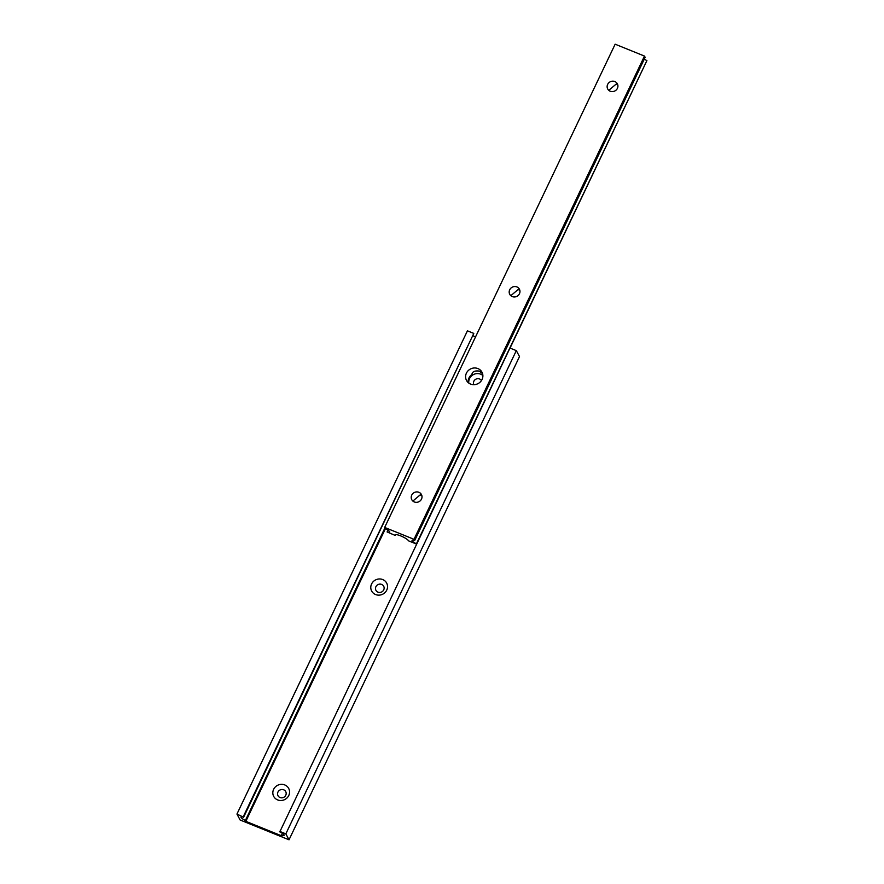 <?xml version="1.0" encoding="UTF-8"?>
<svg xmlns="http://www.w3.org/2000/svg" width="884" height="884" viewBox="0 0 884 884"><rect width="100%" height="100%" fill="white"/><g stroke="black" fill="none" stroke-linecap="round" stroke-linejoin="round"><path stroke-width="1.33" d="M382.728 579.561A8.486 7.978 -28.2 0 0 371.578 583.981A8.486 7.978 -28.2 0 0 375.589 594.545A8.486 7.978 -28.2 0 0 386.739 590.125A8.486 7.978 -28.2 0 0 382.728 579.561M381.667 584.423A4.376 4.122 -28.2 0 0 375.91 586.711A4.376 4.122 -28.2 0 0 377.976 592.158A4.376 4.122 -28.2 0 0 383.733 589.871A4.376 4.122 -28.2 0 0 381.667 584.423M284.77 784.937A8.486 7.978 151.8 0 1 288.781 795.489A8.486 7.978 151.8 0 1 277.631 799.909A8.486 7.978 151.8 0 1 273.62 789.357A8.486 7.978 151.8 0 1 284.77 784.937M283.709 789.799A4.376 4.122 151.8 0 1 285.775 795.246A4.376 4.122 151.8 0 1 280.018 797.523A4.376 4.122 151.8 0 1 277.952 792.075A4.376 4.122 151.8 0 1 283.709 789.799M482.874 375.523A8.486 7.978 -28.2 0 0 468.796 383.081M481.46 380.54A4.376 4.122 -28.2 0 0 473.769 384.673M279.477 831.28L285.83 833.855L289.024 839.8L240.139 820.009L236.945 814.065L243.619 817.236A5.746 1.216 -154.5 0 0 241.023 817.081A5.746 1.216 -154.5 0 0 245.376 820.496L245.829 821.346L282.007 835.988L281.554 835.148A5.746 1.216 -154.5 0 0 284.151 835.292A5.746 1.216 -154.5 0 0 279.797 831.877L509.969 348.053L516.322 350.628L285.83 833.855M516.322 350.628L519.505 356.572L289.024 839.8M243.31 816.639L473.791 333.412L467.437 330.837L236.945 814.065M473.791 333.412L243.619 817.236M473.26 335.787A5.746 1.216 -154.5 0 0 475.459 337.069M384.927 527.925L245.376 820.496M385.402 528.709L245.829 821.346M282.405 833.369L281.554 835.148M482.576 373.678L479.272 371.103C474.719 370.518 472.288 371.634 471.968 374.429A8.763 8.232 -28.2 0 0 468.2 382.33L467.901 382.308M477.924 368.584A8.763 8.232 -28.2 0 0 466.52 380.463A8.763 8.232 -28.2 0 0 480.432 381.833A8.763 8.232 -28.2 0 0 477.924 368.584M472.089 373.501L472.984 372.297M516.875 286.924A5.481 5.149 -28.2 0 0 509.748 294.339A5.481 5.149 -28.2 0 0 518.444 295.201A5.481 5.149 -28.2 0 0 516.875 286.924M519.891 290.571L518.234 289.433L510.819 295.687M614.833 81.549A5.481 5.149 -28.2 0 0 607.706 88.975A5.481 5.149 -28.2 0 0 616.402 89.825A5.481 5.149 -28.2 0 0 614.833 81.549M617.85 85.195L616.181 84.068L608.778 90.323M418.917 492.289A5.481 5.149 -28.2 0 0 411.789 499.714A5.481 5.149 -28.2 0 0 420.486 500.565A5.481 5.149 -28.2 0 0 418.917 492.289M421.933 495.946L420.276 494.808L412.861 501.062M416.474 544.058L408.618 540.875A7.525 1.58 -154.5 0 0 401.623 536.279A7.525 1.58 -154.5 0 0 395.104 534.908A7.525 1.58 -154.5 0 0 395.181 535.428L387.093 531.947A5.746 1.216 -154.5 0 0 389.689 532.102A5.746 1.216 -154.5 0 0 385.336 528.676L384.662 527.428L413.999 539.306L414.673 540.555A5.746 1.216 -154.5 0 0 412.066 540.411A5.746 1.216 -154.5 0 0 416.419 543.826L416.508 543.991M395.557 534.643L395.181 535.428M387.943 530.168L387.093 531.947M413.999 539.306L644.48 56.079L615.154 44.2L384.662 527.428M644.48 56.079L645.154 57.327L414.673 540.555M644.303 59.106A5.746 1.216 -154.5 0 0 646.911 60.598L416.419 543.826M646.911 60.598L510.046 348.097"/></g></svg>

